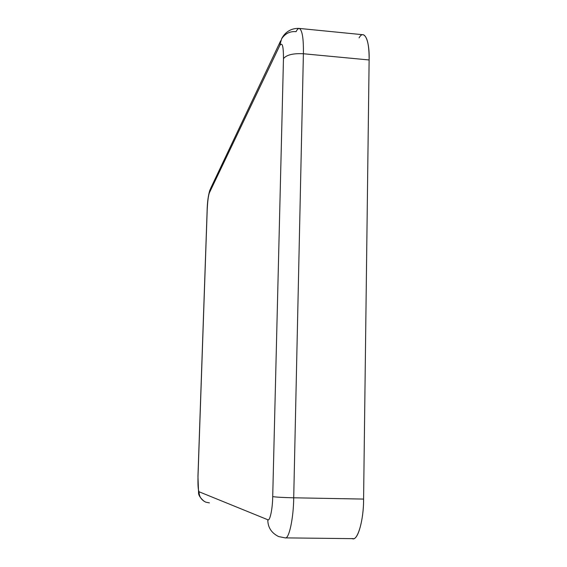 <?xml version="1.0" encoding="UTF-8"?>
<svg xmlns="http://www.w3.org/2000/svg" width="567" height="567" viewBox="0 0 567 567"><rect width="100%" height="100%" fill="white"/><g stroke="black" fill="none" stroke-linecap="round" stroke-linejoin="round"><path stroke-width="0.85" d="M359.095 37.854C364.099 28.641 369.797 40.25 369.124 59.967L303.395 53.752L293.713 497.798C282.798 497.543 275.796 497.139 272.713 496.593C272.592 509.017 269.849 521.675 267.794 519.741C269.849 521.675 272.592 509.017 272.713 496.593L283.472 58.628C283.493 45.977 282.246 41.653 279.715 45.658L209.329 192.929C208.295 195.927 207.586 201.654 207.196 210.095L198.011 476.365C197.798 485.26 198.159 490.398 199.081 491.773L267.794 519.741C267.822 527.402 271.451 533.015 278.68 536.58C271.451 533.015 267.822 527.402 267.794 519.741L199.081 491.773C199.06 496.486 201.292 499.952 205.793 502.171C201.292 499.952 199.06 496.486 199.081 491.773C198.159 490.398 197.798 485.26 198.011 476.365L207.196 210.095C207.586 201.654 208.295 195.927 209.329 192.929L279.715 45.658C282.246 41.653 283.493 45.977 283.472 58.628L272.713 496.593C275.796 497.139 282.798 497.543 293.713 497.798L363.589 499.08C363.787 520.704 357.238 542.265 352.064 538.487M369.124 59.967L363.589 499.08L369.124 59.967C369.195 44.864 367.239 36.458 363.263 34.757L299.27 28.428C302.261 30.044 303.636 38.485 303.395 53.752C293.125 53.241 286.484 54.871 283.472 58.628C286.484 54.871 293.125 53.241 303.395 53.752L369.124 59.967M285.166 537.877L278.68 536.58L285.166 537.877C289.007 539.5 293.571 518.054 293.713 497.798C293.571 518.054 289.007 539.5 285.166 537.877L352.965 538.65C358.06 540.266 363.738 519.096 363.589 499.08L293.713 497.798L303.395 53.752C303.636 38.485 302.261 30.044 299.27 28.428C288.745 27.882 283.443 35.041 281.636 38.754L279.715 45.658L281.636 38.754C285.251 33.503 290.063 31.135 296.08 31.66C297.129 29.505 298.192 28.428 299.27 28.428M197.954 476.323L207.132 210.407M209.421 502.886L205.793 502.171M210.605 188.442L209.329 192.929L210.605 188.442L280.651 40.824M204.29 501.441C200.179 497.946 198.266 494.906 198.556 492.305L197.954 476.337M207.132 210.293C207.324 202.008 208.266 195.168 209.967 189.782"/></g></svg>
